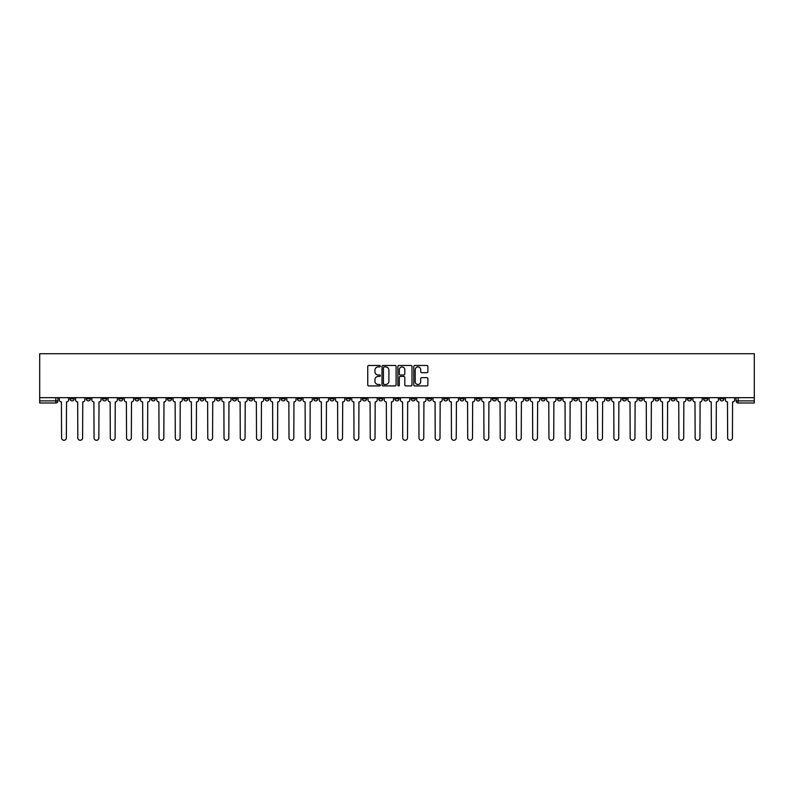 <?xml version="1.0" encoding="UTF-8"?>
<svg xmlns="http://www.w3.org/2000/svg" width="794" height="794" viewBox="0 0 794 794"><rect width="100%" height="100%" fill="white"/><g stroke="black" fill="none" stroke-linecap="round" stroke-linejoin="round"><path stroke-width="1.19" d="M380.336 366.193A0.715 0.715 0 0 0 379.621 365.478L368.763 365.478A1.022 1.022 0 0 0 367.741 366.5L367.741 384.901A1.022 1.022 0 0 0 368.763 385.924L379.621 385.924A0.715 0.715 0 0 0 380.336 385.209A0.715 0.715 0 0 0 379.621 384.495L378.222 384.495A3.275 3.275 0 0 1 374.947 381.219L374.947 379.691A3.275 3.275 0 0 1 378.222 376.416L379.621 376.416A0.715 0.715 0 0 0 380.336 375.701A0.715 0.715 0 0 0 379.621 374.986L378.222 374.986A3.275 3.275 0 0 1 374.947 371.721L374.947 370.183A3.275 3.275 0 0 1 378.222 366.917L379.621 366.917A0.715 0.715 0 0 0 380.336 366.193M606.11 397.675L606.11 398.826L610.278 398.826A2.084 2.084 0 0 1 608.194 400.901A2.084 2.084 0 0 1 606.11 398.826L606.11 397.675M508.636 397.675L508.636 398.826L512.805 398.826A2.084 2.084 0 0 1 510.721 400.901A2.084 2.084 0 0 1 508.636 398.826L508.636 397.675M492.389 397.675L492.389 398.826L496.558 398.826A2.084 2.084 0 0 1 494.473 400.901A2.084 2.084 0 0 1 492.389 398.826L492.389 397.675M394.916 397.675L394.916 398.826L399.084 398.826A2.084 2.084 0 0 1 397 400.901A2.084 2.084 0 0 1 394.916 398.826L394.916 397.675M378.669 397.675L378.669 398.826L382.837 398.826A2.084 2.084 0 0 1 380.753 400.901A2.084 2.084 0 0 1 378.669 398.826L378.669 397.675M362.421 397.675L362.421 398.826L366.59 398.826A2.084 2.084 0 0 1 364.506 400.901A2.084 2.084 0 0 1 362.421 398.826L362.421 397.675M329.937 397.675L329.937 398.826L334.095 398.826A2.084 2.084 0 0 1 332.021 400.901A2.084 2.084 0 0 1 329.937 398.826L329.937 397.675M297.442 398.826L297.442 397.675L297.442 398.826A2.084 2.084 0 0 0 299.527 400.901A2.084 2.084 0 0 1 297.442 398.826L301.611 398.826A2.084 2.084 0 0 1 299.527 400.901A2.084 2.084 0 0 0 301.611 398.826L301.611 397.675L301.611 398.826M281.195 398.826L281.195 397.675L281.195 398.826A2.084 2.084 0 0 0 283.279 400.901A2.084 2.084 0 0 1 281.195 398.826L285.364 398.826A2.084 2.084 0 0 1 283.279 400.901M264.948 398.826L264.948 397.675L264.948 398.826A2.084 2.084 0 0 0 267.032 400.901A2.084 2.084 0 0 1 264.948 398.826L269.116 398.826A2.084 2.084 0 0 1 267.032 400.901A2.084 2.084 0 0 0 269.116 398.826L269.116 397.675L269.116 398.826M248.711 397.675L248.711 398.826L252.869 398.826A2.084 2.084 0 0 1 250.785 400.901A2.084 2.084 0 0 1 248.711 398.826L248.711 397.675M232.463 397.675L232.463 398.826L236.622 398.826A2.084 2.084 0 0 1 234.548 400.901A2.084 2.084 0 0 1 232.463 398.826L232.463 397.675M216.216 397.675L216.216 398.826L220.385 398.826A2.084 2.084 0 0 1 218.3 400.901A2.084 2.084 0 0 1 216.216 398.826L216.216 397.675M199.969 398.826L199.969 397.675L199.969 398.826A2.084 2.084 0 0 0 202.053 400.901A2.084 2.084 0 0 1 199.969 398.826L204.137 398.826A2.084 2.084 0 0 1 202.053 400.901M167.474 398.826L167.474 397.675L167.474 398.826A2.084 2.084 0 0 0 169.559 400.901A2.084 2.084 0 0 1 167.474 398.826L171.643 398.826A2.084 2.084 0 0 1 169.559 400.901A2.084 2.084 0 0 0 171.643 398.826L171.643 397.675L171.643 398.826M151.237 398.826L151.237 397.675L151.237 398.826A2.084 2.084 0 0 0 153.311 400.901A2.084 2.084 0 0 1 151.237 398.826L155.396 398.826A2.084 2.084 0 0 1 153.311 400.901A2.084 2.084 0 0 0 155.396 398.826L155.396 397.675L155.396 398.826M134.99 398.826L134.99 397.675L134.99 398.826A2.084 2.084 0 0 0 137.074 400.901A2.084 2.084 0 0 1 134.99 398.826L139.148 398.826A2.084 2.084 0 0 1 137.074 400.901A2.084 2.084 0 0 0 139.148 398.826L139.148 397.675L139.148 398.826M118.743 398.826L118.743 397.675L118.743 398.826A2.084 2.084 0 0 0 120.827 400.901A2.084 2.084 0 0 1 118.743 398.826L122.911 398.826A2.084 2.084 0 0 1 120.827 400.901M102.495 398.826L102.495 397.675L102.495 398.826A2.084 2.084 0 0 0 104.58 400.901A2.084 2.084 0 0 1 102.495 398.826L106.664 398.826A2.084 2.084 0 0 1 104.58 400.901A2.084 2.084 0 0 0 106.664 398.826L106.664 397.675L106.664 398.826M86.248 398.826L86.248 397.675L86.248 398.826A2.084 2.084 0 0 0 88.333 400.901A2.084 2.084 0 0 1 86.248 398.826L90.417 398.826A2.084 2.084 0 0 1 88.333 400.901A2.084 2.084 0 0 0 90.417 398.826L90.417 397.675L90.417 398.826M426.874 372.684A1.022 1.022 0 0 0 427.897 371.661L427.897 366.5A1.022 1.022 0 0 0 426.874 365.478L414.815 365.478A1.022 1.022 0 0 0 413.793 366.5L413.793 384.901A1.022 1.022 0 0 0 414.815 385.924L426.874 385.924A1.022 1.022 0 0 0 427.897 384.901L427.897 378.669A1.022 1.022 0 0 0 426.874 377.646L421.713 377.646A1.022 1.022 0 0 0 420.691 378.669L420.691 381.755A2.739 2.739 0 0 1 417.952 384.495A2.739 2.739 0 0 1 415.222 381.755L415.222 369.647A2.739 2.739 0 0 1 417.952 366.917A2.739 2.739 0 0 1 420.691 369.647L420.691 371.661A1.022 1.022 0 0 0 421.713 372.684L426.874 372.684M754.3 397.675L39.7 397.675L39.7 353.727L754.3 353.727L754.3 402.985L738.162 402.985A2.084 2.084 0 0 1 736.078 400.901L754.3 400.901M396.107 366.5A1.022 1.022 0 0 0 395.084 365.478L383.026 365.478A1.022 1.022 0 0 0 382.003 366.5L382.003 384.901A1.022 1.022 0 0 0 383.026 385.924L395.084 385.924A1.022 1.022 0 0 0 396.107 384.901L396.107 366.5M398.916 365.478L410.974 365.478A1.022 1.022 0 0 1 411.997 366.5L411.997 384.901A1.022 1.022 0 0 1 410.974 385.924L405.813 385.924A1.022 1.022 0 0 1 404.791 384.901L404.791 377.438A1.022 1.022 0 0 0 403.769 376.416L400.345 376.416A1.022 1.022 0 0 0 399.322 377.438L399.322 385.209A0.715 0.715 0 0 1 398.608 385.924A0.715 0.715 0 0 1 397.893 385.209L397.893 366.5A1.022 1.022 0 0 1 398.916 365.478M736.078 397.675L736.078 400.901A2.084 2.084 0 0 0 738.162 402.985L738.162 397.675M57.922 397.675L57.922 400.901L57.922 397.675M55.838 397.675L55.838 402.985L39.7 402.985L39.7 400.901L57.922 400.901A2.084 2.084 0 0 1 55.838 402.985A2.084 2.084 0 0 0 57.922 400.901M39.7 397.675L39.7 400.901M723.999 397.675L723.999 398.826A2.084 2.084 0 0 1 721.915 400.901A2.084 2.084 0 0 1 719.83 398.826L723.999 398.826M719.83 397.675L719.83 398.826M707.752 397.675L707.752 398.826A2.084 2.084 0 0 1 705.668 400.901A2.084 2.084 0 0 1 703.583 398.826L707.752 398.826M703.583 397.675L703.583 398.826M691.505 398.826L691.505 397.675L691.505 398.826A2.084 2.084 0 0 1 689.42 400.901A2.084 2.084 0 0 1 687.336 398.826L691.505 398.826A2.084 2.084 0 0 1 689.42 400.901M687.336 397.675L687.336 398.826M675.257 397.675L675.257 398.826A2.084 2.084 0 0 1 673.173 400.901A2.084 2.084 0 0 1 671.089 398.826A2.084 2.084 0 0 0 673.173 400.901M671.089 397.675L671.089 398.826L675.257 398.826M659.01 397.675L659.01 398.826A2.084 2.084 0 0 1 656.926 400.901A2.084 2.084 0 0 1 654.851 398.826L659.01 398.826A2.084 2.084 0 0 1 656.926 400.901M654.851 397.675L654.851 398.826M642.763 397.675L642.763 398.826A2.084 2.084 0 0 1 640.689 400.901A2.084 2.084 0 0 1 638.604 398.826A2.084 2.084 0 0 0 640.689 400.901M638.604 397.675L638.604 398.826L642.763 398.826M626.526 397.675L626.526 398.826A2.084 2.084 0 0 1 624.441 400.901A2.084 2.084 0 0 1 622.357 398.826L626.526 398.826M622.357 397.675L622.357 398.826M610.278 397.675L610.278 398.826A2.084 2.084 0 0 1 608.194 400.901M594.031 397.675L594.031 398.826A2.084 2.084 0 0 1 591.947 400.901A2.084 2.084 0 0 1 589.863 398.826L594.031 398.826M589.863 397.675L589.863 398.826M577.784 397.675L577.784 398.826A2.084 2.084 0 0 1 575.7 400.901A2.084 2.084 0 0 1 573.615 398.826L577.784 398.826M573.615 397.675L573.615 398.826M561.537 397.675L561.537 398.826A2.084 2.084 0 0 1 559.452 400.901A2.084 2.084 0 0 1 557.378 398.826A2.084 2.084 0 0 0 559.452 400.901M557.378 397.675L557.378 398.826L561.537 398.826M545.289 397.675L545.289 398.826A2.084 2.084 0 0 1 543.215 400.901A2.084 2.084 0 0 1 541.131 398.826L545.289 398.826M541.131 397.675L541.131 398.826M529.052 397.675L529.052 398.826A2.084 2.084 0 0 1 526.968 400.901A2.084 2.084 0 0 1 524.884 398.826L529.052 398.826M524.884 397.675L524.884 398.826M512.805 397.675L512.805 398.826M496.558 397.675L496.558 398.826L496.558 397.675M480.31 397.675L480.31 398.826A2.084 2.084 0 0 1 478.226 400.901A2.084 2.084 0 0 1 476.142 398.826L480.31 398.826M476.142 397.675L476.142 398.826M464.063 397.675L464.063 398.826A2.084 2.084 0 0 1 461.979 400.901A2.084 2.084 0 0 1 459.905 398.826L464.063 398.826M459.905 397.675L459.905 398.826M447.816 397.675L447.816 398.826A2.084 2.084 0 0 1 445.742 400.901A2.084 2.084 0 0 1 443.657 398.826L447.816 398.826M443.657 397.675L443.657 398.826M431.579 397.675L431.579 398.826A2.084 2.084 0 0 1 429.494 400.901A2.084 2.084 0 0 1 427.41 398.826L431.579 398.826M427.41 397.675L427.41 398.826M415.331 397.675L415.331 398.826A2.084 2.084 0 0 1 413.247 400.901A2.084 2.084 0 0 1 411.163 398.826L415.331 398.826M411.163 397.675L411.163 398.826M399.084 397.675L399.084 398.826A2.084 2.084 0 0 1 397 400.901M382.837 397.675L382.837 398.826M366.59 398.826L366.59 397.675L366.59 398.826A2.084 2.084 0 0 1 364.506 400.901M350.343 397.675L350.343 398.826A2.084 2.084 0 0 1 348.258 400.901A2.084 2.084 0 0 1 346.184 398.826A2.084 2.084 0 0 0 348.258 400.901A2.084 2.084 0 0 0 350.343 398.826L346.184 398.826L346.184 397.675M334.095 398.826L334.095 397.675L334.095 398.826A2.084 2.084 0 0 1 332.021 400.901M317.858 397.675L317.858 398.826A2.084 2.084 0 0 1 315.774 400.901A2.084 2.084 0 0 1 313.69 398.826A2.084 2.084 0 0 0 315.774 400.901M313.69 397.675L313.69 398.826L317.858 398.826M285.364 397.675L285.364 398.826L285.364 397.675M252.869 398.826L252.869 397.675L252.869 398.826A2.084 2.084 0 0 1 250.785 400.901M236.622 398.826L236.622 397.675L236.622 398.826A2.084 2.084 0 0 1 234.548 400.901M220.385 398.826L220.385 397.675L220.385 398.826A2.084 2.084 0 0 1 218.3 400.901M204.137 397.675L204.137 398.826L204.137 397.675M187.89 398.826L187.89 397.675L187.89 398.826A2.084 2.084 0 0 1 185.806 400.901A2.084 2.084 0 0 1 183.722 398.826L187.89 398.826A2.084 2.084 0 0 1 185.806 400.901M183.722 397.675L183.722 398.826M122.911 397.675L122.911 398.826L122.911 397.675M74.17 397.675L74.17 398.826A2.084 2.084 0 0 1 72.085 400.901A2.084 2.084 0 0 1 70.001 398.826A2.084 2.084 0 0 0 72.085 400.901A2.084 2.084 0 0 0 74.17 398.826L74.17 397.675M70.001 397.675L70.001 398.826L74.17 398.826M384.147 366.917A0.715 0.715 0 0 0 383.433 367.632L383.433 383.78A0.715 0.715 0 0 0 384.147 384.495L385.626 384.495A3.275 3.275 0 0 0 388.901 381.219L388.901 370.183A3.275 3.275 0 0 0 385.626 366.917L384.147 366.917M404.791 369.696A2.739 2.739 0 0 0 402.062 366.967A2.739 2.739 0 0 0 399.322 369.696L399.322 373.964A1.022 1.022 0 0 0 400.345 374.986L403.769 374.986A1.022 1.022 0 0 0 404.791 373.964L404.791 369.696M59.332 399.868L59.332 397.675L59.332 399.868A2.084 2.084 0 0 0 61.416 401.943L61.565 437.871A2.392 2.392 0 0 0 63.967 440.273A2.392 2.392 0 0 0 66.359 437.871L66.517 401.943A2.084 2.084 0 0 0 68.602 399.868L68.602 397.675L68.602 399.868M61.416 401.943L61.565 437.871M66.359 437.871L66.517 401.943M75.579 399.868L75.579 397.675L75.579 399.868A2.084 2.084 0 0 0 77.663 401.943L77.812 437.871A2.392 2.392 0 0 0 80.214 440.273A2.392 2.392 0 0 0 82.606 437.871L82.765 401.943A2.084 2.084 0 0 0 84.849 399.868L84.849 397.675L84.849 399.868M91.826 399.868L91.826 397.675L91.826 399.868A2.084 2.084 0 0 0 93.9 401.943L94.059 437.871A2.392 2.392 0 0 0 96.451 440.273A2.392 2.392 0 0 0 98.853 437.871L99.012 401.943A2.084 2.084 0 0 0 101.086 399.868L101.086 397.675L101.086 399.868M77.663 401.943L77.812 437.871M82.606 437.871L82.765 401.943M93.9 401.943L94.059 437.871M98.853 437.871L99.012 401.943M108.063 399.868L108.063 397.675L108.063 399.868A2.084 2.084 0 0 0 110.148 401.943L110.306 437.871A2.392 2.392 0 0 0 112.698 440.273A2.392 2.392 0 0 0 115.1 437.871L115.249 401.943A2.084 2.084 0 0 0 117.333 399.868L117.333 397.675L117.333 399.868M124.311 399.868L124.311 397.675L124.311 399.868A2.084 2.084 0 0 0 126.395 401.943L126.554 437.871A2.392 2.392 0 0 0 128.946 440.273A2.392 2.392 0 0 0 131.338 437.871L131.496 401.943A2.084 2.084 0 0 0 133.581 399.868L133.581 397.675L133.581 399.868M140.558 399.868L140.558 397.675L140.558 399.868A2.084 2.084 0 0 0 142.642 401.943L142.801 437.871A2.392 2.392 0 0 0 145.193 440.273A2.392 2.392 0 0 0 147.585 437.871L147.744 401.943A2.084 2.084 0 0 0 149.828 399.868L149.828 397.675L149.828 399.868M110.148 401.943L110.306 437.871M115.1 437.871L115.249 401.943M126.395 401.943L126.554 437.871M131.338 437.871L131.496 401.943M142.642 401.943L142.801 437.871M147.585 437.871L147.744 401.943M156.805 399.868L156.805 397.675L156.805 399.868A2.084 2.084 0 0 0 158.889 401.943L159.038 437.871A2.392 2.392 0 0 0 161.44 440.273A2.392 2.392 0 0 0 163.832 437.871L163.991 401.943A2.084 2.084 0 0 0 166.075 399.868L166.075 397.675L166.075 399.868M158.889 401.943L159.038 437.871M163.832 437.871L163.991 401.943M173.052 399.868L173.052 397.675L173.052 399.868A2.084 2.084 0 0 0 175.137 401.943L175.285 437.871A2.392 2.392 0 0 0 177.687 440.273A2.392 2.392 0 0 0 180.079 437.871L180.238 401.943A2.084 2.084 0 0 0 182.322 399.868L182.322 397.675L182.322 399.868M175.137 401.943L175.285 437.871M180.079 437.871L180.238 401.943M189.3 399.868L189.3 397.675L189.3 399.868A2.084 2.084 0 0 0 191.374 401.943L191.533 437.871A2.392 2.392 0 0 0 193.925 440.273A2.392 2.392 0 0 0 196.326 437.871L196.485 401.943A2.084 2.084 0 0 0 198.56 399.868L198.56 397.675L198.56 399.868M191.374 401.943L191.533 437.871M196.326 437.871L196.485 401.943M205.537 399.868L205.537 397.675L205.537 399.868A2.084 2.084 0 0 0 207.621 401.943L207.78 437.871A2.392 2.392 0 0 0 210.172 440.273A2.392 2.392 0 0 0 212.574 437.871L212.723 401.943A2.084 2.084 0 0 0 214.807 399.868L214.807 397.675L214.807 399.868M207.621 401.943L207.78 437.871M212.574 437.871L212.723 401.943M221.784 399.868L221.784 397.675L221.784 399.868A2.084 2.084 0 0 0 223.868 401.943L224.027 437.871A2.392 2.392 0 0 0 226.419 440.273A2.392 2.392 0 0 0 228.821 437.871L228.97 401.943A2.084 2.084 0 0 0 231.054 399.868L231.054 397.675L231.054 399.868M238.031 399.868L238.031 397.675L238.031 399.868A2.084 2.084 0 0 0 240.116 401.943L240.274 437.871A2.392 2.392 0 0 0 242.666 440.273A2.392 2.392 0 0 0 245.058 437.871L245.217 401.943A2.084 2.084 0 0 0 247.301 399.868L247.301 397.675L247.301 399.868M254.279 399.868L254.279 397.675L254.279 399.868A2.084 2.084 0 0 0 256.363 401.943L256.522 437.871A2.392 2.392 0 0 0 258.913 440.273A2.392 2.392 0 0 0 261.305 437.871L261.464 401.943A2.084 2.084 0 0 0 263.548 399.868L263.548 397.675L263.548 399.868M270.526 399.868L270.526 397.675L270.526 399.868A2.084 2.084 0 0 0 272.61 401.943L272.759 437.871A2.392 2.392 0 0 0 275.161 440.273A2.392 2.392 0 0 0 277.553 437.871L277.711 401.943A2.084 2.084 0 0 0 279.796 399.868L279.796 397.675L279.796 399.868M286.773 399.868L286.773 397.675L286.773 399.868A2.084 2.084 0 0 0 288.847 401.943L289.006 437.871A2.392 2.392 0 0 0 291.408 440.273A2.392 2.392 0 0 0 293.8 437.871L293.959 401.943A2.084 2.084 0 0 0 296.033 399.868L296.033 397.675L296.033 399.868M303.01 399.868L303.01 397.675L303.01 399.868A2.084 2.084 0 0 0 305.094 401.943L305.253 437.871A2.392 2.392 0 0 0 307.645 440.273A2.392 2.392 0 0 0 310.047 437.871L310.196 401.943A2.084 2.084 0 0 0 312.28 399.868L312.28 397.675L312.28 399.868M223.868 401.943L224.027 437.871M228.821 437.871L228.97 401.943M240.116 401.943L240.274 437.871M245.058 437.871L245.217 401.943M256.363 401.943L256.522 437.871M261.305 437.871L261.464 401.943M272.61 401.943L272.759 437.871M277.553 437.871L277.711 401.943M288.847 401.943L289.006 437.871M293.8 437.871L293.959 401.943M305.094 401.943L305.253 437.871M310.047 437.871L310.196 401.943M319.257 399.868L319.257 397.675L319.257 399.868A2.084 2.084 0 0 0 321.342 401.943L321.501 437.871A2.392 2.392 0 0 0 323.892 440.273A2.392 2.392 0 0 0 326.294 437.871L326.443 401.943A2.084 2.084 0 0 0 328.527 399.868L328.527 397.675L328.527 399.868M321.342 401.943L321.501 437.871M326.294 437.871L326.443 401.943M335.505 399.868L335.505 397.675L335.505 399.868A2.084 2.084 0 0 0 337.589 401.943L337.748 437.871A2.392 2.392 0 0 0 340.14 440.273A2.392 2.392 0 0 0 342.532 437.871L342.69 401.943A2.084 2.084 0 0 0 344.775 399.868L344.775 397.675L344.775 399.868M337.589 401.943L337.748 437.871M342.532 437.871L342.69 401.943M351.752 399.868L351.752 397.675L351.752 399.868A2.084 2.084 0 0 0 353.836 401.943L353.995 437.871A2.392 2.392 0 0 0 356.387 440.273A2.392 2.392 0 0 0 358.779 437.871L358.938 401.943A2.084 2.084 0 0 0 361.022 399.868L361.022 397.675L361.022 399.868M353.836 401.943L353.995 437.871M358.779 437.871L358.938 401.943M367.999 399.868L367.999 397.675L367.999 399.868A2.084 2.084 0 0 0 370.083 401.943L370.232 437.871A2.392 2.392 0 0 0 372.634 440.273A2.392 2.392 0 0 0 375.026 437.871L375.185 401.943A2.084 2.084 0 0 0 377.269 399.868L377.269 397.675L377.269 399.868M370.083 401.943L370.232 437.871M375.026 437.871L375.185 401.943M384.246 399.868L384.246 397.675L384.246 399.868A2.084 2.084 0 0 0 386.331 401.943L386.479 437.871A2.392 2.392 0 0 0 388.881 440.273A2.392 2.392 0 0 0 391.273 437.871L391.432 401.943A2.084 2.084 0 0 0 393.506 399.868L393.506 397.675L393.506 399.868M386.331 401.943L386.479 437.871M391.273 437.871L391.432 401.943M400.494 399.868L400.494 397.675L400.494 399.868A2.084 2.084 0 0 0 402.568 401.943L402.727 437.871A2.392 2.392 0 0 0 405.119 440.273A2.392 2.392 0 0 0 407.521 437.871L407.669 401.943A2.084 2.084 0 0 0 409.754 399.868L409.754 397.675L409.754 399.868M402.568 401.943L402.727 437.871M407.521 437.871L407.669 401.943M416.731 399.868L416.731 397.675L416.731 399.868A2.084 2.084 0 0 0 418.815 401.943L418.974 437.871A2.392 2.392 0 0 0 421.366 440.273A2.392 2.392 0 0 0 423.768 437.871L423.917 401.943A2.084 2.084 0 0 0 426.001 399.868L426.001 397.675L426.001 399.868M418.815 401.943L418.974 437.871M423.768 437.871L423.917 401.943M432.978 399.868L432.978 397.675L432.978 399.868A2.084 2.084 0 0 0 435.062 401.943L435.221 437.871A2.392 2.392 0 0 0 437.613 440.273A2.392 2.392 0 0 0 440.005 437.871L440.164 401.943A2.084 2.084 0 0 0 442.248 399.868L442.248 397.675L442.248 399.868M435.062 401.943L435.221 437.871M440.005 437.871L440.164 401.943M449.225 399.868L449.225 397.675L449.225 399.868A2.084 2.084 0 0 0 451.31 401.943L451.468 437.871A2.392 2.392 0 0 0 453.86 440.273A2.392 2.392 0 0 0 456.252 437.871L456.411 401.943A2.084 2.084 0 0 0 458.495 399.868L458.495 397.675L458.495 399.868M451.31 401.943L451.468 437.871M456.252 437.871L456.411 401.943M465.473 399.868L465.473 397.675L465.473 399.868A2.084 2.084 0 0 0 467.557 401.943L467.706 437.871A2.392 2.392 0 0 0 470.108 440.273A2.392 2.392 0 0 0 472.499 437.871L472.658 401.943A2.084 2.084 0 0 0 474.743 399.868L474.743 397.675L474.743 399.868M467.557 401.943L467.706 437.871M472.499 437.871L472.658 401.943M481.72 399.868L481.72 397.675L481.72 399.868A2.084 2.084 0 0 0 483.804 401.943L483.953 437.871A2.392 2.392 0 0 0 486.355 440.273A2.392 2.392 0 0 0 488.747 437.871L488.906 401.943A2.084 2.084 0 0 0 490.99 399.868L490.99 397.675L490.99 399.868M483.804 401.943L483.953 437.871M488.747 437.871L488.906 401.943M497.967 399.868L497.967 397.675L497.967 399.868A2.084 2.084 0 0 0 500.041 401.943L500.2 437.871A2.392 2.392 0 0 0 502.592 440.273A2.392 2.392 0 0 0 504.994 437.871L505.153 401.943A2.084 2.084 0 0 0 507.227 399.868L507.227 397.675L507.227 399.868M500.041 401.943L500.2 437.871M504.994 437.871L505.153 401.943M514.204 399.868L514.204 397.675L514.204 399.868A2.084 2.084 0 0 0 516.289 401.943L516.447 437.871A2.392 2.392 0 0 0 518.839 440.273A2.392 2.392 0 0 0 521.241 437.871L521.39 401.943A2.084 2.084 0 0 0 523.474 399.868L523.474 397.675L523.474 399.868M516.289 401.943L516.447 437.871M521.241 437.871L521.39 401.943M530.452 399.868L530.452 397.675L530.452 399.868A2.084 2.084 0 0 0 532.536 401.943L532.695 437.871A2.392 2.392 0 0 0 535.087 440.273A2.392 2.392 0 0 0 537.478 437.871L537.637 401.943A2.084 2.084 0 0 0 539.721 399.868L539.721 397.675L539.721 399.868M532.536 401.943L532.695 437.871M537.478 437.871L537.637 401.943M546.699 399.868L546.699 397.675L546.699 399.868A2.084 2.084 0 0 0 548.783 401.943L548.942 437.871A2.392 2.392 0 0 0 551.334 440.273A2.392 2.392 0 0 0 553.726 437.871L553.884 401.943A2.084 2.084 0 0 0 555.969 399.868L555.969 397.675L555.969 399.868M548.783 401.943L548.942 437.871M553.726 437.871L553.884 401.943M562.946 399.868L562.946 397.675L562.946 399.868A2.084 2.084 0 0 0 565.03 401.943L565.179 437.871A2.392 2.392 0 0 0 567.581 440.273A2.392 2.392 0 0 0 569.973 437.871L570.132 401.943A2.084 2.084 0 0 0 572.216 399.868L572.216 397.675L572.216 399.868M565.03 401.943L565.179 437.871M569.973 437.871L570.132 401.943M579.193 399.868L579.193 397.675L579.193 399.868A2.084 2.084 0 0 0 581.277 401.943L581.426 437.871A2.392 2.392 0 0 0 583.828 440.273A2.392 2.392 0 0 0 586.22 437.871L586.379 401.943A2.084 2.084 0 0 0 588.463 399.868L588.463 397.675L588.463 399.868M581.277 401.943L581.426 437.871M586.22 437.871L586.379 401.943M595.44 399.868L595.44 397.675L595.44 399.868A2.084 2.084 0 0 0 597.515 401.943L597.674 437.871A2.392 2.392 0 0 0 600.075 440.273A2.392 2.392 0 0 0 602.467 437.871L602.626 401.943A2.084 2.084 0 0 0 604.7 399.868L604.7 397.675L604.7 399.868M597.515 401.943L597.674 437.871M602.467 437.871L602.626 401.943M611.678 399.868L611.678 397.675L611.678 399.868A2.084 2.084 0 0 0 613.762 401.943L613.921 437.871A2.392 2.392 0 0 0 616.313 440.273A2.392 2.392 0 0 0 618.715 437.871L618.863 401.943A2.084 2.084 0 0 0 620.948 399.868L620.948 397.675L620.948 399.868M613.762 401.943L613.921 437.871M618.715 437.871L618.863 401.943M627.925 399.868L627.925 397.675L627.925 399.868A2.084 2.084 0 0 0 630.009 401.943L630.168 437.871A2.392 2.392 0 0 0 632.56 440.273A2.392 2.392 0 0 0 634.962 437.871L635.111 401.943A2.084 2.084 0 0 0 637.195 399.868L637.195 397.675L637.195 399.868M630.009 401.943L630.168 437.871M634.962 437.871L635.111 401.943M644.172 399.868L644.172 397.675L644.172 399.868A2.084 2.084 0 0 0 646.256 401.943L646.415 437.871A2.392 2.392 0 0 0 648.807 440.273A2.392 2.392 0 0 0 651.199 437.871L651.358 401.943A2.084 2.084 0 0 0 653.442 399.868L653.442 397.675L653.442 399.868M646.256 401.943L646.415 437.871M651.199 437.871L651.358 401.943M660.419 399.868L660.419 397.675L660.419 399.868A2.084 2.084 0 0 0 662.504 401.943L662.662 437.871A2.392 2.392 0 0 0 665.054 440.273A2.392 2.392 0 0 0 667.446 437.871L667.605 401.943A2.084 2.084 0 0 0 669.689 399.868L669.689 397.675L669.689 399.868M662.504 401.943L662.662 437.871M667.446 437.871L667.605 401.943M676.667 399.868L676.667 397.675L676.667 399.868A2.084 2.084 0 0 0 678.751 401.943L678.9 437.871A2.392 2.392 0 0 0 681.302 440.273A2.392 2.392 0 0 0 683.694 437.871L683.852 401.943A2.084 2.084 0 0 0 685.937 399.868L685.937 397.675L685.937 399.868M678.751 401.943L678.9 437.871M683.694 437.871L683.852 401.943M692.914 399.868L692.914 397.675L692.914 399.868A2.084 2.084 0 0 0 694.988 401.943L695.147 437.871A2.392 2.392 0 0 0 697.549 440.273A2.392 2.392 0 0 0 699.941 437.871L700.1 401.943A2.084 2.084 0 0 0 702.174 399.868L702.174 397.675L702.174 399.868M694.988 401.943L695.147 437.871M699.941 437.871L700.1 401.943M709.151 399.868L709.151 397.675L709.151 399.868A2.084 2.084 0 0 0 711.235 401.943L711.394 437.871A2.392 2.392 0 0 0 713.786 440.273A2.392 2.392 0 0 0 716.188 437.871L716.337 401.943A2.084 2.084 0 0 0 718.421 399.868L718.421 397.675L718.421 399.868M711.235 401.943L711.394 437.871M716.188 437.871L716.337 401.943M725.398 399.868L725.398 397.675L725.398 399.868A2.084 2.084 0 0 0 727.483 401.943L727.641 437.871A2.392 2.392 0 0 0 730.033 440.273A2.392 2.392 0 0 0 732.435 437.871L732.584 401.943A2.084 2.084 0 0 0 734.668 399.868L734.668 397.675L734.668 399.868M727.483 401.943L727.641 437.871M732.435 437.871L732.584 401.943"/></g></svg>
